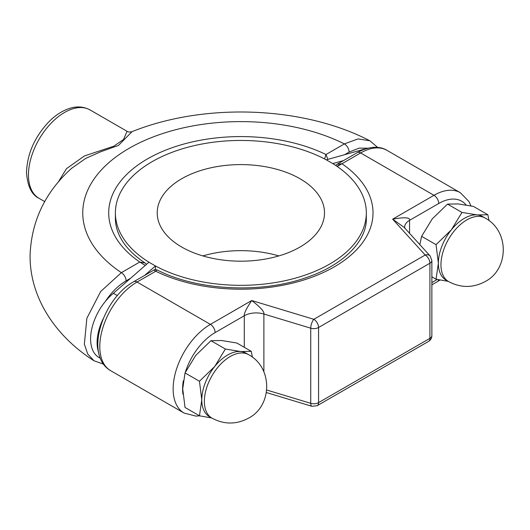 <?xml version="1.0" encoding="UTF-8"?>
<svg xmlns="http://www.w3.org/2000/svg" width="530" height="530" viewBox="0 0 530 530"><rect width="100%" height="100%" fill="white"/><g stroke="black" fill="none" stroke-linecap="round" stroke-linejoin="round"><path stroke-width="0.79" d="M130.599 278.257L113.393 293.309A40.605 23.446 120 0 0 105.344 301.431C111.399 292.295 118.316 285.438 126.1 280.854L130.599 278.257L148.943 262.204A125.471 72.438 0 0 1 115.388 212.888L115.388 218.353C115.381 223.912 116.626 229.457 119.137 234.989C123.728 245.132 132.334 254.446 144.948 262.926L146.505 264.337M202.877 255.917A83.647 48.296 180 0 1 278.84 255.917M365.263 148.996A40.605 23.446 120 0 0 361.818 149.884L362.255 150.136M351.125 158.45L337.206 166.486M155.449 269.584L155.449 265.961A125.471 72.438 0 0 0 290.996 279.297A125.471 72.438 0 0 0 366.329 212.888A125.471 72.438 0 0 0 332.774 163.578L343.526 160.577M144.703 275.361L155.449 265.961L148.943 262.204M366.329 212.888L366.329 218.353A125.471 72.438 0 0 0 366.243 215.624M332.774 163.578L326.268 159.822A125.471 72.438 0 0 0 190.727 146.485A125.471 72.438 0 0 0 115.388 212.888M181.71 247.04A83.647 48.296 0 0 0 272.87 257.507A83.647 48.296 0 0 0 324.506 212.888A83.647 48.296 0 0 0 300.006 178.743A83.647 48.296 180 0 0 208.846 168.275A83.647 48.296 180 0 0 157.211 212.888A83.647 48.296 180 0 0 181.71 247.04M326.268 159.822L361.818 149.884M357.286 152.627C369.966 145.465 380.745 146.386 386.986 150.348A52.695 30.429 120 0 0 360.632 152.958A6.691 3.862 -120 0 0 357.286 152.627L337.06 164.307L341.956 163.743L336.868 166.248M409.551 233.306L409.551 220.334C410.412 217.413 404.774 217.022 392.644 219.168L433.977 195.305L360.632 152.958L341.956 163.743A132.162 76.307 180 0 1 334.311 266.848A132.162 76.307 180 0 1 155.734 271.261L153.939 270.035L133.712 281.708C103.085 298.489 83.621 355.233 110.704 370.708L184.049 413.049A52.695 30.429 -60 0 1 175.973 370.821A52.695 30.429 -60 0 1 210.397 324.386L251.73 300.523L313.839 319.305A6.691 3.862 60 0 1 318.57 327.5L429.909 263.218A6.691 3.862 -120 0 0 425.173 255.023A6.691 4.843 -42.2 0 1 430.135 255.99L431.87 260.488A6.691 3.862 180 0 1 429.909 263.218L429.909 338.345A6.691 3.862 0 0 0 431.87 335.616C431.824 338.074 430.704 340.008 428.525 341.413A6.691 3.862 -120 0 0 429.909 338.345L318.57 402.628A6.691 3.862 60 0 1 317.185 405.688L428.525 341.413M430.135 255.99L404.284 227.496L392.644 219.168L425.173 255.023L313.839 319.305A6.691 2.537 -73.2 0 0 310.732 328.189L263.88 314.018C264.496 311.726 260.449 307.228 251.73 300.523C246.377 308.493 243.899 313.568 244.29 315.748L215.134 332.582A6.691 3.862 60 0 0 210.397 324.386L137.058 282.04A52.695 30.429 120 0 0 102.628 328.481A52.695 30.429 120 0 0 110.704 370.708M266.391 392.538L311.898 406.305A6.691 2.537 -73.2 0 1 310.732 403.317A6.691 3.862 0 0 0 318.57 402.628L318.57 327.5A6.691 3.862 180 0 1 310.732 328.189L310.732 403.317L266.729 390.014M103.218 318.696A40.605 23.446 120 0 0 98.673 352.576M105.344 301.431A40.605 23.446 120 0 0 99.011 357.505L100.362 358.287M113.393 293.309L117.355 295.594M103.575 364.196L93.962 360.731L87.748 354.06L84.349 344.175L86.86 318.278L100.693 291.493L121.37 272.659A6.691 3.862 60 0 1 126.1 280.854M324.579 158.934L325.983 154.522L344.381 143.902L358.068 138.92L369.827 140.748C302.802 105.914 204.454 102.548 132.03 131.652C129.837 132.222 128.167 132.102 127.034 131.281L123.563 139.456L113.844 146.181L84.475 155.926L66.508 168.633L57.869 182.665M93.962 360.731C56.346 336.828 29.66 298.41 30.071 255.248C31.422 220.997 45.275 192.012 71.623 168.295L85.9 158.298L100.958 151.659L118.455 145.445L132.036 131.652M145.299 265.391L139.768 262.039A132.162 76.307 180 0 1 147.406 158.934A132.162 76.307 180 0 1 325.99 154.522L327.891 159.371M344.619 154.694L349.111 152.097A6.691 3.862 60 0 0 344.381 143.902A158.092 91.273 0 0 0 129.068 148.347A158.092 91.273 0 0 0 121.37 272.659L139.768 262.039L144.948 262.926M153.939 270.035C154.203 269.558 155.263 269.531 157.112 269.942L155.734 271.261L137.058 282.04A6.691 3.862 -120 0 0 133.712 281.708M199.459 415.798L185.03 407.464L182.718 388.861L185.03 372.921L195.669 355.471L210.94 340.697L221.58 340.518L236.844 343.009L251.273 351.344L240.633 351.522L225.369 349.025L214.73 366.475L199.459 381.255L201.778 399.865L199.459 415.798L211.649 417.951M210.94 340.697L225.369 349.025M252.419 357.213L251.273 351.344M185.03 372.921L199.459 381.255M227.681 354.987A36.636 21.154 -60 0 1 240.633 351.522A36.636 21.154 -60 0 1 245.999 353.179L248.59 354.669A36.636 21.154 120 0 0 230.272 356.485A36.636 21.154 120 0 0 206.336 388.775A36.636 21.154 120 0 0 211.954 418.13L209.363 416.633A36.636 21.154 -60 0 1 201.778 399.865A36.636 21.154 -60 0 1 214.73 366.475A36.636 21.154 -60 0 1 227.681 354.987M210.702 417.302A36.636 21.154 -60 0 1 209.363 416.633M419.826 244.635L421.622 236.327L432.261 218.877L447.532 204.103L458.172 203.924L473.436 206.415L487.865 214.743L477.225 214.922L461.961 212.431L451.322 229.881L436.051 244.661L438.37 263.264L436.051 279.204L448.234 281.357M447.532 204.103L461.961 212.431M489.011 220.619L487.865 214.743M431.87 276.786L436.051 279.204M421.622 236.327L436.051 244.661M464.273 218.393A36.636 21.154 -60 0 1 477.225 214.922A36.636 21.154 -60 0 1 482.591 216.578L485.182 218.075A36.636 21.154 120 0 0 466.864 219.89A36.636 21.154 120 0 0 442.928 252.174A36.636 21.154 120 0 0 448.546 281.536L445.955 280.039A36.636 21.154 -60 0 1 438.37 263.264A36.636 21.154 -60 0 1 451.322 229.881A36.636 21.154 -60 0 1 464.273 218.393M447.293 280.708A36.636 21.154 -60 0 1 445.955 280.039M386.986 150.348L460.325 192.695A52.695 30.429 -60 0 0 433.977 195.305A6.691 3.862 60 0 1 438.708 203.5A46.004 26.56 -60 0 1 466.108 204.997M404.827 228.225L404.655 227.165A16.728 9.659 -0 0 1 409.551 220.334L438.708 203.5M437.27 279.456L431.87 282.576M440.039 280.012L437.323 281.688A6.691 3.862 -120 0 0 438.601 279.727M182.936 394.134A46.004 26.56 -60 0 1 183.3 380.785M185.328 372.285A46.004 26.56 -60 0 1 215.134 332.582M349.111 152.097L359.101 148.142L368.125 148.175M39.028 198.313A51.026 29.461 -60 0 1 28.461 174.953A51.026 29.461 -60 0 1 50.734 123.603A51.026 29.461 -60 0 1 90.054 109.935C82.044 105.642 74.505 106.835 70 108.272C62.752 110.518 55.869 114.864 49.336 121.317C34.907 136.429 27.295 153.395 26.5 172.217C27.441 186.109 31.621 194.808 39.028 198.313L44.725 201.599M263.88 371.815L263.88 314.018A16.728 9.659 -0 0 0 244.29 315.748L244.29 347.309M460.325 192.695L468.924 201.486L470.971 205.905M431.87 284.842L437.323 281.688M431.87 260.488L431.87 335.616M311.898 406.305L317.185 405.688M184.049 413.049L195.961 416.103L199.671 415.845M377.658 147.413L369.827 140.748M90.054 109.935L127.034 131.281M366.329 218.353C366.985 240.607 344.023 265.026 305.85 277.74C260.243 293.872 196.603 290.46 157.112 269.942M337.067 164.307L335.623 165.406M248.59 354.669C273.023 367.608 272.367 405.993 248.59 418.13C236.433 424.649 224.223 424.649 211.954 418.13M485.182 218.075C509.615 231.007 508.952 269.392 485.182 281.536C473.025 288.055 460.815 288.055 448.546 281.536"/></g></svg>
